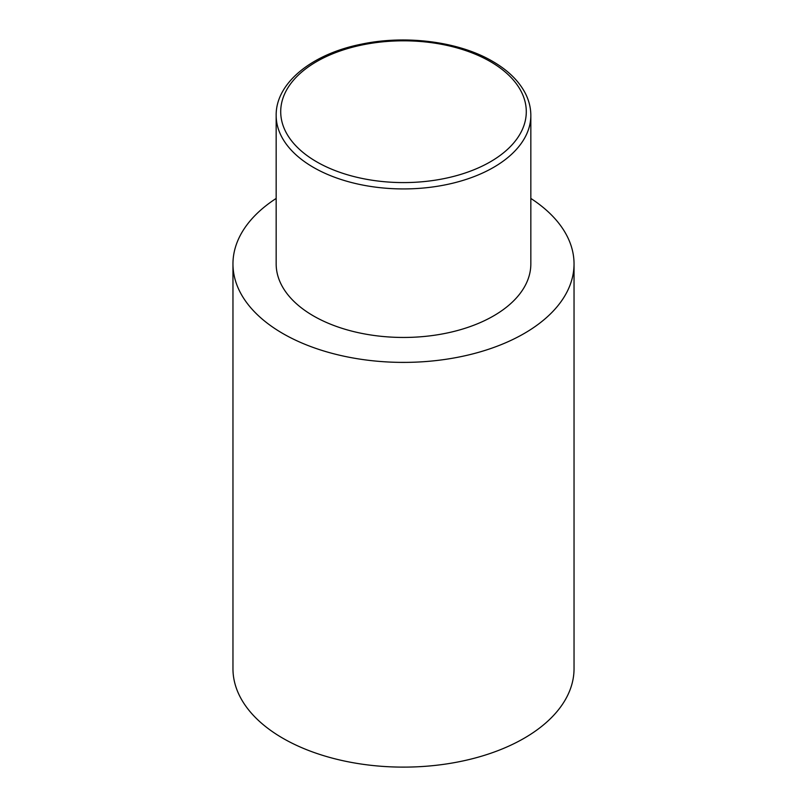 <?xml version="1.0" encoding="UTF-8"?>
<svg xmlns="http://www.w3.org/2000/svg" width="807" height="807" viewBox="0 0 807 807"><rect width="100%" height="100%" fill="white"/><g stroke="black" fill="none" stroke-linecap="round" stroke-linejoin="round"><path stroke-width="1.21" d="M530.835 198.441A170.539 98.454 180 0 1 574.039 263.939A170.539 98.454 180 0 1 468.756 354.898A170.539 98.454 180 0 1 282.914 333.563A170.539 98.454 180 0 1 232.961 263.939A170.539 98.454 180 0 1 276.165 198.441M574.039 263.939L574.039 668.67A170.539 98.454 180 0 1 468.756 759.629A170.539 98.454 180 0 1 282.914 738.284A170.539 98.454 180 0 1 232.961 668.67L232.961 263.939M530.835 115.411L530.835 263.939A127.335 73.518 180 0 1 452.233 331.859A127.335 73.518 180 0 1 313.459 315.92A127.335 73.518 180 0 1 276.165 263.939L276.165 115.411A127.335 73.518 180 0 0 313.459 167.402A127.335 73.518 180 0 0 452.233 183.33A127.335 73.518 180 0 0 530.835 115.411C530.814 107.734 528.928 100.27 525.186 93.037C518.669 80.71 507.805 70.148 492.593 61.352C459.012 41.571 406.032 34.721 361.415 44.173C312.077 53.908 275.712 82.919 276.165 115.411M316.677 161.824A122.785 70.885 0 0 0 490.323 161.824A122.785 70.885 0 0 0 490.323 61.574A122.785 70.885 0 0 0 316.677 61.574A122.785 70.885 0 0 0 316.677 161.824"/></g></svg>
